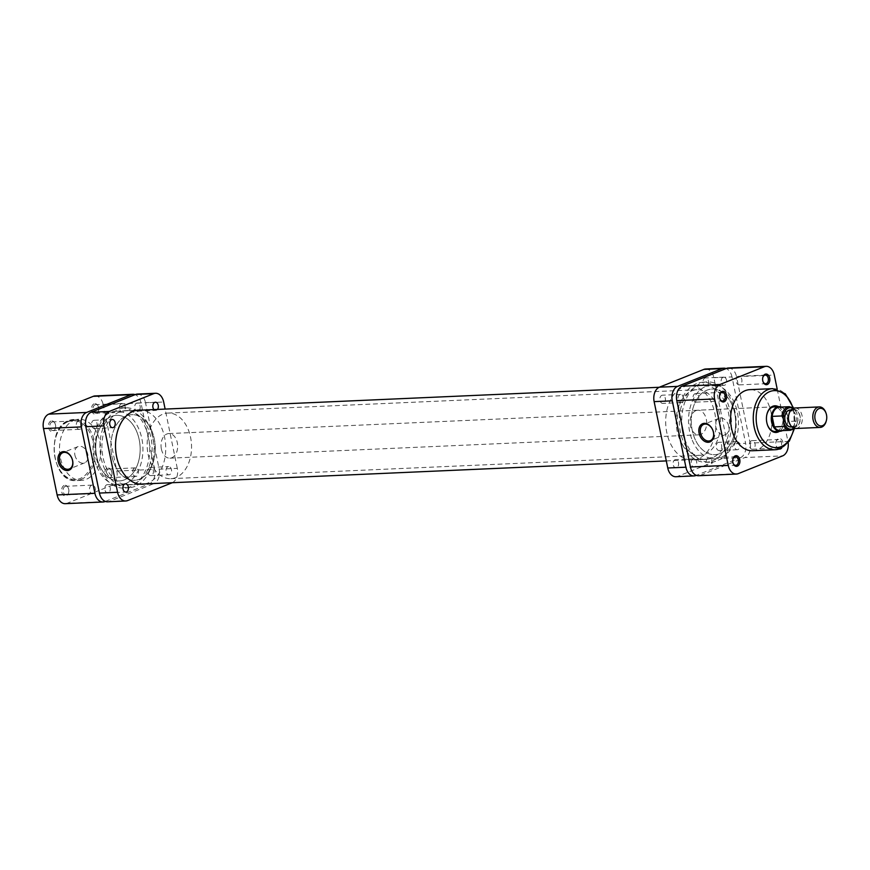 <?xml version="1.0" encoding="UTF-8"?>
<svg xmlns="http://www.w3.org/2000/svg" width="870" height="870" viewBox="0 0 870 870"><rect width="100%" height="100%" fill="white"/><g stroke="black" fill="none" stroke-linecap="round" stroke-linejoin="round"><path stroke-width="0.65" stroke-dasharray="4.35 3.26" d="M64.152 485.471A5.34 3.6 87.5 0 0 61.759 492.007A5.34 3.6 87.5 0 0 66.272 495.78A5.34 3.6 87.5 0 0 68.61 492.616A5.34 3.6 87.5 0 0 68.415 488.342A5.34 3.6 87.5 0 0 64.152 485.471M66.827 494.758A4.306 2.914 -92.5 0 1 66.163 494.899A4.306 2.914 -92.5 0 1 63.108 491.224A4.306 2.914 -92.5 0 1 65.12 486.439A4.306 2.914 -92.5 0 1 65.783 486.286A4.306 2.914 -92.5 0 1 68.556 488.755A4.306 2.914 -92.5 0 1 68.708 492.202A4.306 2.914 -92.5 0 1 66.827 494.758M50.938 421.091A5.34 3.6 87.5 0 0 48.546 427.627A5.34 3.6 87.5 0 0 53.059 431.389A5.34 3.6 87.5 0 0 55.386 428.236A5.34 3.6 87.5 0 0 55.201 423.962A5.34 3.6 87.5 0 0 50.938 421.091M53.603 430.367A4.306 2.914 -92.5 0 1 52.939 430.519A4.306 2.914 -92.5 0 1 49.884 426.833A4.306 2.914 -92.5 0 1 51.895 422.048A4.306 2.914 -92.5 0 1 52.559 421.906A4.306 2.914 -92.5 0 1 55.343 424.364A4.306 2.914 -92.5 0 1 55.495 427.812A4.306 2.914 -92.5 0 1 53.603 430.367M94.069 403.832A5.34 3.6 87.5 0 0 91.676 410.368A5.34 3.6 87.5 0 0 96.189 414.131A5.34 3.6 87.5 0 0 98.517 410.966A5.34 3.6 87.5 0 0 98.332 406.703A5.34 3.6 87.5 0 0 94.069 403.832M96.733 413.109A4.306 2.914 -92.5 0 1 96.07 413.25A4.306 2.914 -92.5 0 1 93.014 409.574A4.306 2.914 -92.5 0 1 95.026 404.789A4.306 2.914 -92.5 0 1 95.689 404.648A4.306 2.914 -92.5 0 1 98.473 407.106A4.306 2.914 -92.5 0 1 98.625 410.553A4.306 2.914 -92.5 0 1 96.733 413.109M107.282 468.212A5.34 3.6 87.5 0 0 104.889 474.748A5.34 3.6 87.5 0 0 109.402 478.522A5.34 3.6 87.5 0 0 111.741 475.357A5.34 3.6 87.5 0 0 111.545 471.083A5.34 3.6 87.5 0 0 107.282 468.212M109.957 477.489A4.306 2.914 -92.5 0 1 109.294 477.641A4.306 2.914 -92.5 0 1 106.227 473.954A4.306 2.914 -92.5 0 1 108.25 469.169A4.306 2.914 -92.5 0 1 108.913 469.028A4.306 2.914 -92.5 0 1 111.686 471.496A4.306 2.914 -92.5 0 1 111.838 474.944A4.306 2.914 -92.5 0 1 109.957 477.489M74.885 454.999A8.787 6.297 -111.8 0 0 84.618 462.873A8.787 6.297 -111.8 0 0 87.816 454.434A8.787 6.297 -111.8 0 0 78.082 446.56A8.787 6.297 -111.8 0 0 74.885 454.999M78.354 420.884A4.306 2.914 87.5 0 0 76.332 425.669A4.306 2.914 87.5 0 0 79.398 429.345A4.306 2.914 87.5 0 0 80.062 429.204A4.306 2.914 87.5 0 0 82.074 424.419A4.306 2.914 87.5 0 0 79.018 420.743A4.306 2.914 87.5 0 0 78.354 420.884M91.567 485.264A4.306 2.914 87.5 0 0 89.556 490.049A4.306 2.914 87.5 0 0 92.611 493.736A4.306 2.914 87.5 0 0 93.275 493.584A4.306 2.914 87.5 0 0 95.287 488.799A4.306 2.914 87.5 0 0 92.231 485.123A4.306 2.914 87.5 0 0 91.567 485.264M134.698 468.006A4.306 2.914 87.5 0 0 132.686 472.791A4.306 2.914 87.5 0 0 135.742 476.466A4.306 2.914 87.5 0 0 136.405 476.325A4.306 2.914 87.5 0 0 138.417 471.54A4.306 2.914 87.5 0 0 135.361 467.864A4.306 2.914 87.5 0 0 134.698 468.006M121.485 403.626A4.306 2.914 87.5 0 0 119.462 408.411A4.306 2.914 87.5 0 0 122.529 412.086A4.306 2.914 87.5 0 0 123.192 411.945A4.306 2.914 87.5 0 0 125.204 407.16A4.306 2.914 87.5 0 0 122.148 403.473A4.306 2.914 87.5 0 0 121.485 403.626M74.113 420.286A30.58 20.652 -92.5 0 1 78.822 419.264A30.58 20.652 -92.5 0 1 100.507 445.364A30.58 20.652 -92.5 0 1 86.228 479.326A30.58 20.652 -92.5 0 1 81.519 480.349A30.58 20.652 -92.5 0 1 59.823 454.249A30.58 20.652 -92.5 0 1 74.113 420.286M126.563 415.773A32.832 22.185 -92.5 0 1 131.62 414.675A32.832 22.185 -92.5 0 1 154.914 442.699A32.832 22.185 -92.5 0 1 139.581 479.163A32.832 22.185 -92.5 0 1 134.524 480.273A32.832 22.185 -92.5 0 1 111.229 452.237A32.832 22.185 -92.5 0 1 126.563 415.773M111.447 416.436A32.832 22.185 -92.5 0 1 116.515 415.338A32.832 22.185 -92.5 0 1 139.798 443.363A32.832 22.185 -92.5 0 1 124.464 479.838A32.832 22.185 -92.5 0 1 119.407 480.936A32.832 22.185 -92.5 0 1 96.113 452.911A32.832 22.185 -92.5 0 1 111.447 416.436M95.069 395.937A11.799 7.971 -92.5 0 1 103.215 404.67L141.005 403.006L154.632 469.376L116.841 471.04L103.215 404.67M116.841 471.04A11.799 7.971 -92.5 0 1 111.545 485.482L67.088 503.273A11.799 7.971 -92.5 0 1 65.272 503.676M105.335 501.424L149.335 483.818A11.799 7.971 87.5 0 0 154.632 469.376M141.005 403.006A11.799 7.971 87.5 0 0 135.122 394.654M95.135 428.334A4.1 2.773 -92.5 0 1 94.504 428.475A4.1 2.773 -92.5 0 1 91.589 424.973A4.1 2.773 -92.5 0 1 93.503 420.417A4.1 2.773 -92.5 0 1 94.134 420.275A4.1 2.773 -92.5 0 1 97.048 423.777A4.1 2.773 -92.5 0 1 95.135 428.334M108.348 492.724A4.1 2.773 -92.5 0 1 107.717 492.855A4.1 2.773 -92.5 0 1 104.802 489.353A4.1 2.773 -92.5 0 1 106.716 484.797A4.1 2.773 -92.5 0 1 107.358 484.655A4.1 2.773 -92.5 0 1 110.262 488.168A4.1 2.773 -92.5 0 1 108.348 492.724M167.986 466.733A4.1 2.773 87.5 0 0 166.072 471.29A4.1 2.773 87.5 0 0 168.987 474.803A4.1 2.773 87.5 0 0 169.617 474.661A4.1 2.773 87.5 0 0 171.531 470.104A4.1 2.773 87.5 0 0 168.617 466.603A4.1 2.773 87.5 0 0 167.986 466.733M151.478 475.466A4.1 2.773 -92.5 0 1 150.847 475.596A4.1 2.773 -92.5 0 1 147.933 472.095A4.1 2.773 -92.5 0 1 149.847 467.538A4.1 2.773 -92.5 0 1 150.488 467.397A4.1 2.773 -92.5 0 1 153.392 470.898A4.1 2.773 -92.5 0 1 151.478 475.466M153.979 409.574A4.1 2.773 87.5 0 0 155.763 410.412A4.1 2.773 87.5 0 0 156.404 410.281A4.1 2.773 87.5 0 0 157.47 409.422M138.265 411.075A4.1 2.773 -92.5 0 1 137.634 411.216A4.1 2.773 -92.5 0 1 134.719 407.715A4.1 2.773 -92.5 0 1 136.633 403.158A4.1 2.773 -92.5 0 1 137.264 403.017A4.1 2.773 -92.5 0 1 140.179 406.518A4.1 2.773 -92.5 0 1 138.265 411.075M130.456 486.765A40.216 27.177 -92.5 0 1 125.084 488.059A40.216 27.177 -92.5 0 1 95.809 454.379A40.216 27.177 -92.5 0 1 114.525 409.107A40.216 27.177 -92.5 0 1 121.55 407.736A40.216 27.177 -92.5 0 1 149.325 442.699A40.216 27.177 -92.5 0 1 130.456 486.765M134.959 486.373A40.02 27.035 -92.5 0 1 129.608 487.657A40.02 27.035 -92.5 0 1 100.485 454.151A40.02 27.035 -92.5 0 1 119.092 409.107A40.02 27.035 -92.5 0 1 126.085 407.747A40.02 27.035 -92.5 0 1 153.718 442.525A40.02 27.035 -92.5 0 1 134.959 486.373M144.888 483.927A37.138 25.089 87.5 0 0 147.987 482.991A37.138 25.089 87.5 0 0 165.539 443.678A37.138 25.089 87.5 0 0 141.636 410.118M119.668 411.88A37.138 25.089 87.5 0 0 102.312 453.129A37.138 25.089 87.5 0 0 128.662 484.84A37.138 25.089 87.5 0 0 134.382 483.589A37.138 25.089 87.5 0 0 151.739 442.341A37.138 25.089 87.5 0 0 125.389 410.629A37.138 25.089 87.5 0 0 119.668 411.88M127.553 500.609L109.413 501.403L153.87 483.611L172.01 482.817M172.238 482.719A11.799 7.971 87.5 0 0 177.295 468.375L159.167 469.169L145.54 402.81L163.68 402.005M177.295 468.375L165.126 409.085M137.384 394.066A11.799 7.971 -92.5 0 1 145.54 402.81M159.167 469.169A11.799 7.971 -92.5 0 1 153.87 483.611M109.413 501.403A11.799 7.971 -92.5 0 1 107.597 501.805M732.866 459.251A4.306 2.914 87.5 0 0 732.812 459.447A4.306 2.914 87.5 0 0 732.964 462.894A4.306 2.914 87.5 0 0 733.029 463.079M719.653 394.86A4.306 2.914 87.5 0 0 719.599 395.056A4.306 2.914 87.5 0 0 719.751 398.503A4.306 2.914 87.5 0 0 719.816 398.699M766.916 414.37A12.31 8.319 87.5 0 0 766.861 414.577A12.31 8.319 87.5 0 0 767.296 424.419A12.31 8.319 87.5 0 0 767.362 424.625M762.772 377.602A4.306 2.914 87.5 0 0 762.729 377.797A4.306 2.914 87.5 0 0 762.881 381.245A4.306 2.914 87.5 0 0 762.946 381.441M779.172 449.061A5.34 3.6 -92.5 0 1 776.236 446.038A5.34 3.6 -92.5 0 1 776.04 441.764A5.34 3.6 -92.5 0 1 778.378 438.61A5.34 3.6 -92.5 0 1 782.63 441.427A5.34 3.6 -92.5 0 1 781.706 448.028M777.823 439.633A4.306 2.914 87.5 0 0 775.942 442.188A4.306 2.914 87.5 0 0 776.094 445.636A4.306 2.914 87.5 0 0 778.867 448.094A4.306 2.914 87.5 0 0 779.542 447.952A4.306 2.914 87.5 0 0 781.554 443.167A4.306 2.914 87.5 0 0 778.498 439.48A4.306 2.914 87.5 0 0 777.823 439.633M728.69 426.148A8.787 6.297 -111.8 0 0 718.957 418.285A8.787 6.297 -111.8 0 0 715.749 426.724A8.787 6.297 -111.8 0 0 725.482 434.598A8.787 6.297 -111.8 0 0 728.69 426.148M709.953 466.374A4.306 2.914 -92.5 0 1 709.289 466.527A4.306 2.914 -92.5 0 1 706.233 462.84A4.306 2.914 -92.5 0 1 708.245 458.055A4.306 2.914 -92.5 0 1 708.909 457.914A4.306 2.914 -92.5 0 1 711.964 461.589A4.306 2.914 -92.5 0 1 709.953 466.374M696.739 401.994A4.306 2.914 -92.5 0 1 696.076 402.136A4.306 2.914 -92.5 0 1 693.02 398.46A4.306 2.914 -92.5 0 1 695.032 393.675A4.306 2.914 -92.5 0 1 695.695 393.534A4.306 2.914 -92.5 0 1 698.751 397.209A4.306 2.914 -92.5 0 1 696.739 401.994M739.87 384.736A4.306 2.914 -92.5 0 1 739.206 384.877A4.306 2.914 -92.5 0 1 736.15 381.201A4.306 2.914 -92.5 0 1 738.162 376.416A4.306 2.914 -92.5 0 1 738.826 376.264A4.306 2.914 -92.5 0 1 741.882 379.951A4.306 2.914 -92.5 0 1 739.87 384.736M753.083 449.116A4.306 2.914 -92.5 0 1 752.419 449.257A4.306 2.914 -92.5 0 1 749.364 445.581A4.306 2.914 -92.5 0 1 751.375 440.796A4.306 2.914 -92.5 0 1 752.039 440.655A4.306 2.914 -92.5 0 1 755.095 444.331A4.306 2.914 -92.5 0 1 753.083 449.116M752.615 450.736A30.58 20.652 87.5 0 0 757.324 449.714A30.58 20.652 87.5 0 0 771.603 415.751A30.58 20.652 87.5 0 0 749.918 389.651M704.874 454.227A32.832 22.185 87.5 0 0 720.208 417.763A32.832 22.185 87.5 0 0 696.913 389.727A32.832 22.185 87.5 0 0 691.857 390.837A32.832 22.185 87.5 0 0 676.523 427.3A32.832 22.185 87.5 0 0 699.806 455.325A32.832 22.185 87.5 0 0 704.874 454.227M719.99 453.564A32.832 22.185 87.5 0 0 735.324 417.089A32.832 22.185 87.5 0 0 712.03 389.064A32.832 22.185 87.5 0 0 706.973 390.162A32.832 22.185 87.5 0 0 691.639 426.637A32.832 22.185 87.5 0 0 714.922 454.662A32.832 22.185 87.5 0 0 719.99 453.564M695.924 410.64A12.31 8.319 87.5 0 0 690.171 424.321A12.31 8.319 87.5 0 0 698.904 434.826A12.31 8.319 87.5 0 0 700.807 434.413A12.31 8.319 87.5 0 0 706.56 420.743A12.31 8.319 87.5 0 0 697.816 410.227A12.31 8.319 87.5 0 0 695.924 410.64M788.144 442.699A11.799 7.971 87.5 0 0 787.937 441.427L750.147 443.091L736.531 376.732L774.311 375.068M777.204 389.151L787.937 441.427M778.367 406.671A13.344 9.015 -92.5 0 1 784.457 418.731A13.344 9.015 -92.5 0 1 779.455 431.281M777.138 431.052A12.31 8.319 87.5 0 0 782.88 417.372A12.31 8.319 87.5 0 0 774.148 406.866L697.816 410.227M738.184 473.661L700.404 475.335L744.861 457.544L782.641 455.869M700.404 475.335A11.799 7.971 -92.5 0 1 698.577 475.727M728.375 367.999A11.799 7.971 -92.5 0 1 736.531 376.732M750.147 443.091A11.799 7.971 -92.5 0 1 744.861 457.544M825.902 412.793A10.255 6.927 -92.5 0 1 826.369 414.522A10.255 6.927 -92.5 0 1 826.261 421.004M788.731 415.001A8.82 5.96 -92.5 0 1 794.495 409.487A8.82 5.96 -92.5 0 1 800.052 416.012A8.82 5.96 -92.5 0 1 796.594 426.572A8.82 5.96 -92.5 0 1 789.046 422.07M795.854 428.497A10.255 6.927 87.5 0 0 802.031 415.588A10.255 6.927 87.5 0 0 794.952 407.997M161.385 449.061A12.31 8.319 87.5 0 0 169.889 458.175A12.31 8.319 87.5 0 0 177.306 442.689A12.31 8.319 87.5 0 0 168.802 433.564A12.31 8.319 87.5 0 0 161.385 449.061M782.5 430.628A12.31 8.319 87.5 0 0 787.437 423.538A12.31 8.319 87.5 0 0 787.567 415.762A12.31 8.319 87.5 0 0 787.002 413.685A12.31 8.319 87.5 0 0 781.456 407.051M111.838 455.967A32.832 22.185 87.5 0 0 134.524 480.273A32.832 22.185 87.5 0 0 154.305 438.969A32.832 22.185 87.5 0 0 131.62 414.675A32.832 22.185 87.5 0 0 111.838 455.967M148.117 454.368A32.832 22.185 87.5 0 0 170.792 478.674A32.832 22.185 87.5 0 0 190.584 437.371A32.832 22.185 87.5 0 0 167.899 413.065A32.832 22.185 87.5 0 0 148.117 454.368M780.499 430.715A11.799 7.971 87.5 0 0 787.491 423.331A11.799 7.971 87.5 0 0 787.828 421.482A11.799 7.971 87.5 0 0 787.611 415.871A11.799 7.971 87.5 0 0 787.078 413.881A11.799 7.971 87.5 0 0 785.675 410.955L787.828 421.482L797.659 421.047A11.799 7.971 -92.5 0 1 790.33 430.28M790.939 426.974A8.515 5.753 87.5 0 0 796.072 416.262A8.515 5.753 87.5 0 0 790.188 409.955M788.84 420.504A8.515 5.753 87.5 0 0 794.723 426.8A8.515 5.753 87.5 0 0 799.845 416.088A8.515 5.753 87.5 0 0 793.973 409.792A8.515 5.753 87.5 0 0 788.84 420.504M789.286 406.703A11.799 7.971 -92.5 0 1 795.495 410.52L796.822 413.283L798.062 420.297L794.582 428.377M793.69 408.226L796.093 411.042L785.675 410.955A11.799 7.971 87.5 0 0 779.466 407.138M732.844 406.823A32.832 22.185 -92.5 0 1 714.922 454.662A32.832 22.185 -92.5 0 1 694.108 436.892A32.832 22.185 -92.5 0 1 712.03 389.064A32.832 22.185 -92.5 0 1 732.844 406.823M137.329 433.108A32.832 22.185 -92.5 0 1 119.407 480.936A32.832 22.185 -92.5 0 1 98.593 463.177A32.832 22.185 -92.5 0 1 116.515 415.338A32.832 22.185 -92.5 0 1 137.329 433.108M96.168 465.048A36.942 24.958 -92.5 0 1 116.33 411.238A36.942 24.958 -92.5 0 1 139.744 431.226A36.942 24.958 -92.5 0 1 119.581 485.036A36.942 24.958 -92.5 0 1 96.168 465.048M691.693 438.774A36.942 24.958 -92.5 0 1 711.856 384.964A36.942 24.958 -92.5 0 1 735.27 404.952A36.942 24.958 -92.5 0 1 715.107 458.762A36.942 24.958 -92.5 0 1 691.693 438.774M676.664 467.647A4.1 2.773 -92.5 0 1 676.033 467.788A4.1 2.773 -92.5 0 1 673.119 464.286A4.1 2.773 -92.5 0 1 675.033 459.719A4.1 2.773 -92.5 0 1 675.664 459.588A4.1 2.773 -92.5 0 1 678.578 463.09A4.1 2.773 -92.5 0 1 676.664 467.647M693.172 458.925A4.1 2.773 87.5 0 0 691.258 463.482A4.1 2.773 87.5 0 0 694.173 466.983A4.1 2.773 87.5 0 0 694.804 466.842A4.1 2.773 87.5 0 0 696.718 462.285A4.1 2.773 87.5 0 0 693.803 458.784A4.1 2.773 87.5 0 0 693.172 458.925M663.451 403.267A4.1 2.773 -92.5 0 1 662.809 403.397A4.1 2.773 -92.5 0 1 659.906 399.895A4.1 2.773 -92.5 0 1 661.82 395.339A4.1 2.773 -92.5 0 1 662.451 395.197A4.1 2.773 -92.5 0 1 665.365 398.71A4.1 2.773 -92.5 0 1 663.451 403.267M679.959 394.534A4.1 2.773 87.5 0 0 678.045 399.102A4.1 2.773 87.5 0 0 680.949 402.603A4.1 2.773 87.5 0 0 681.58 402.462A4.1 2.773 87.5 0 0 683.505 397.905A4.1 2.773 87.5 0 0 680.59 394.404A4.1 2.773 87.5 0 0 679.959 394.534M706.581 386.008A4.1 2.773 -92.5 0 1 705.94 386.139A4.1 2.773 -92.5 0 1 703.036 382.637A4.1 2.773 -92.5 0 1 704.95 378.08A4.1 2.773 -92.5 0 1 705.581 377.939A4.1 2.773 -92.5 0 1 708.495 381.441A4.1 2.773 -92.5 0 1 706.581 386.008M723.09 377.275A4.1 2.773 87.5 0 0 721.176 381.832A4.1 2.773 87.5 0 0 724.079 385.345A4.1 2.773 87.5 0 0 724.71 385.203A4.1 2.773 87.5 0 0 726.635 380.647A4.1 2.773 87.5 0 0 723.72 377.145A4.1 2.773 87.5 0 0 723.09 377.275M719.794 450.388A4.1 2.773 -92.5 0 1 719.164 450.529A4.1 2.773 -92.5 0 1 716.249 447.017A4.1 2.773 -92.5 0 1 718.163 442.46A4.1 2.773 -92.5 0 1 718.794 442.319A4.1 2.773 -92.5 0 1 721.708 445.831A4.1 2.773 -92.5 0 1 719.794 450.388M736.303 441.666A4.1 2.773 87.5 0 0 734.389 446.223A4.1 2.773 87.5 0 0 737.303 449.725A4.1 2.773 87.5 0 0 737.934 449.583A4.1 2.773 87.5 0 0 739.848 445.027A4.1 2.773 87.5 0 0 736.933 441.525A4.1 2.773 87.5 0 0 736.303 441.666M684.668 438.926A40.216 27.177 87.5 0 0 709.887 462.264A40.216 27.177 87.5 0 0 716.913 460.893A40.216 27.177 87.5 0 0 735.629 415.621A40.216 27.177 87.5 0 0 706.342 381.941A40.216 27.177 87.5 0 0 700.97 383.235A40.216 27.177 87.5 0 0 681.96 425.713M696.479 383.626A40.02 27.035 87.5 0 0 677.719 427.474A40.02 27.035 87.5 0 0 705.352 462.253A40.02 27.035 87.5 0 0 712.345 460.893A40.02 27.035 87.5 0 0 730.952 415.849A40.02 27.035 87.5 0 0 701.829 382.343A40.02 27.035 87.5 0 0 696.479 383.626M698.164 458.718A37.138 25.089 -92.5 0 1 692.444 459.969A37.138 25.089 -92.5 0 1 666.094 428.257A37.138 25.089 -92.5 0 1 683.45 387.009A37.138 25.089 -92.5 0 1 689.17 385.758A37.138 25.089 -92.5 0 1 715.521 417.469A37.138 25.089 -92.5 0 1 698.164 458.718M711.769 458.12A37.138 25.089 -92.5 0 1 706.048 459.371A37.138 25.089 -92.5 0 1 679.698 427.659A37.138 25.089 -92.5 0 1 697.055 386.41A37.138 25.089 -92.5 0 1 702.775 385.16A37.138 25.089 -92.5 0 1 729.125 416.871A37.138 25.089 -92.5 0 1 711.769 458.12M705.7 369A11.799 7.971 -92.5 0 1 713.857 377.732L727.472 444.091A11.799 7.971 -92.5 0 1 722.187 458.544L740.326 457.74L696.315 475.346M722.187 458.544L677.73 476.336A11.799 7.971 -92.5 0 1 675.914 476.727M713.857 377.732L731.996 376.928L745.612 443.298L727.472 444.091M740.326 457.74A11.799 7.971 87.5 0 0 745.612 443.298M731.996 376.928A11.799 7.971 87.5 0 0 726.102 368.575M68.273 421.548A29.547 19.966 -92.5 0 1 93.231 442.428A29.547 19.966 -92.5 0 1 79.975 478.598A29.547 19.966 -92.5 0 1 55.017 457.718A29.547 19.966 -92.5 0 1 68.273 421.548M80.943 479.555A30.58 20.652 87.5 0 0 95.221 445.592A30.58 20.652 87.5 0 0 73.537 419.492A30.58 20.652 87.5 0 0 68.817 420.525A30.58 20.652 87.5 0 0 54.538 454.477A30.58 20.652 87.5 0 0 76.223 480.588A30.58 20.652 87.5 0 0 80.943 479.555M104.878 501.609L67.088 503.273M111.545 485.482L149.335 483.818M793.755 429.051A28.525 19.27 87.5 0 0 792.82 407.628M772.593 388.651A30.58 20.652 -92.5 0 1 794.277 414.751A30.58 20.652 -92.5 0 1 779.998 448.713M796.822 413.283A10.777 7.275 87.5 0 0 793.059 408.476M793.929 428.181A10.777 7.275 87.5 0 0 797.833 418.22M695.869 475.531L677.73 476.336M84.618 462.873L69.35 468.973M81.519 480.349L76.223 480.588C52.135 483.35 45.349 428.018 68.643 420.558L78.822 419.264M79.398 429.345L52.939 430.519M92.611 493.736L66.163 494.899M135.742 476.466L109.294 477.641M122.529 412.086L96.07 413.25M167.899 413.065L696.913 389.727M170.792 478.674L699.806 455.325M122.148 403.473L95.689 404.648M135.361 467.864L108.913 469.028M92.231 485.123L65.783 486.286M79.018 420.743L52.559 421.906M78.082 446.56L62.825 452.672M94.504 428.475L112.632 427.681M107.717 492.855L125.856 492.061M150.847 475.596L168.987 474.803M137.634 411.216L155.763 410.412M129.608 487.657L125.084 488.059M128.662 484.84L142.267 484.242M125.389 410.629L138.993 410.031M126.085 407.747L121.55 407.736M137.264 403.017L155.404 402.212M150.488 467.397L168.617 466.603M107.358 484.655L125.487 483.861M94.134 420.275L112.273 419.471M718.957 418.285L703.689 424.397M794.484 428.464L793.592 408.15M709.289 466.527L735.748 465.352M696.076 402.136L722.524 400.972M739.206 384.877L765.654 383.713M752.419 449.257L778.867 448.094M698.904 434.826L169.889 458.175M752.039 440.655L778.498 439.48M738.826 376.264L765.274 375.101M695.695 393.534L722.143 392.359M708.909 457.914L735.367 456.75M725.482 434.598L710.214 440.698M791.918 426.931L794.723 426.8M791.167 409.911L793.973 409.792M168.802 433.564L774.148 406.866M116.33 411.238L136.373 410.357M659.199 387.28L711.856 384.964M119.581 485.036L139.624 484.155M666.311 460.915L715.107 458.762M694.173 466.983L676.033 467.788M680.949 402.603L662.809 403.397M724.079 385.345L705.94 386.139M737.303 449.725L719.164 450.529M705.352 462.253L709.887 462.264M706.048 459.371L692.444 459.969M702.775 385.16L689.17 385.758M701.829 382.343L706.342 381.941M736.933 441.525L718.794 442.319M723.72 377.145L705.581 377.939M680.59 394.404L662.451 395.197M693.803 458.784L675.664 459.588"/><path stroke-width="1.3" d="M72.656 460.774A9.809 7.036 68.2 0 1 67.371 470.561A9.809 7.036 68.2 0 1 58.203 461.404A9.809 7.036 68.2 0 1 63.477 451.617A9.809 7.036 68.2 0 1 72.656 460.774M59.617 461.111A8.787 6.297 -111.8 0 0 69.35 468.973A8.787 6.297 -111.8 0 0 72.558 460.534A8.787 6.297 -111.8 0 0 62.825 452.672A8.787 6.297 -111.8 0 0 59.617 461.111M86.576 412.456A11.799 7.971 87.5 0 0 81.291 426.909L94.906 493.268A11.799 7.971 87.5 0 0 103.062 502.001L65.272 503.676A11.799 7.971 -92.5 0 1 57.126 494.932L43.5 428.573A11.799 7.971 -92.5 0 1 48.796 414.131L86.576 412.456L131.033 394.665L93.253 396.339L48.796 414.131M93.253 396.339A11.799 7.971 -92.5 0 1 95.069 395.937L132.849 394.273A11.799 7.971 87.5 0 0 131.033 394.665M103.062 502.001A11.799 7.971 87.5 0 0 104.878 501.609L105.335 501.424M135.122 394.654A11.799 7.971 87.5 0 0 132.849 394.273M111.643 419.612A4.1 2.773 87.5 0 0 109.729 424.168A4.1 2.773 87.5 0 0 112.632 427.681A4.1 2.773 87.5 0 0 113.274 427.54A4.1 2.773 87.5 0 0 115.188 422.983A4.1 2.773 87.5 0 0 112.273 419.471A4.1 2.773 87.5 0 0 111.643 419.612M124.856 483.992A4.1 2.773 87.5 0 0 122.942 488.559A4.1 2.773 87.5 0 0 125.856 492.061A4.1 2.773 87.5 0 0 126.487 491.92A4.1 2.773 87.5 0 0 128.401 487.363A4.1 2.773 87.5 0 0 125.487 483.861A4.1 2.773 87.5 0 0 124.856 483.992M157.47 409.422A4.1 2.773 87.5 0 0 158.133 404.833A4.1 2.773 87.5 0 0 155.404 402.212A4.1 2.773 87.5 0 0 154.773 402.353A4.1 2.773 87.5 0 0 152.848 405.518A4.1 2.773 87.5 0 0 153.979 409.574M141.636 410.118A37.138 25.089 87.5 0 0 138.993 410.031A37.138 25.089 87.5 0 0 133.273 411.282A37.138 25.089 87.5 0 0 115.917 452.53A37.138 25.089 87.5 0 0 142.267 484.242A37.138 25.089 87.5 0 0 144.888 483.927M165.126 409.085L163.68 402.005A11.799 7.971 87.5 0 0 155.523 393.273A11.799 7.971 87.5 0 0 153.707 393.664L135.568 394.469L91.111 412.26L109.25 411.456A11.799 7.971 87.5 0 0 103.954 425.908L117.581 492.268A11.799 7.971 87.5 0 0 125.737 501A11.799 7.971 87.5 0 0 127.553 500.609L172.01 482.817A11.799 7.971 87.5 0 0 172.238 482.719M153.707 393.664L109.25 411.456M103.954 425.908L85.825 426.702L99.441 493.072L117.581 492.268M85.825 426.702A11.799 7.971 -92.5 0 1 91.111 412.26M135.568 394.469A11.799 7.971 -92.5 0 1 137.384 394.066L155.523 393.273M125.737 501L107.597 501.805A11.799 7.971 -92.5 0 1 99.441 493.072M737.368 466.168A5.34 3.6 -92.5 0 1 733.105 463.297A5.34 3.6 -92.5 0 1 732.91 459.034A5.34 3.6 -92.5 0 1 735.248 455.869A5.34 3.6 -92.5 0 1 739.761 459.632A5.34 3.6 -92.5 0 1 737.368 466.168M733.029 463.079A4.306 2.914 87.5 0 0 735.748 465.352A4.306 2.914 87.5 0 0 736.411 465.211A4.306 2.914 87.5 0 0 738.423 460.426A4.306 2.914 87.5 0 0 735.367 456.75A4.306 2.914 87.5 0 0 734.704 456.891A4.306 2.914 87.5 0 0 732.866 459.251M724.155 401.788A5.34 3.6 -92.5 0 1 719.892 398.917A5.34 3.6 -92.5 0 1 719.697 394.643A5.34 3.6 -92.5 0 1 722.035 391.478A5.34 3.6 -92.5 0 1 726.548 395.252A5.34 3.6 -92.5 0 1 724.155 401.788M719.816 398.699A4.306 2.914 87.5 0 0 722.524 400.972A4.306 2.914 87.5 0 0 723.187 400.831A4.306 2.914 87.5 0 0 725.199 396.046A4.306 2.914 87.5 0 0 722.143 392.359A4.306 2.914 87.5 0 0 721.48 392.511A4.306 2.914 87.5 0 0 719.653 394.86M699.067 433.129A9.809 7.036 68.2 0 1 704.352 423.342A9.809 7.036 68.2 0 1 713.52 432.488A9.809 7.036 68.2 0 1 708.234 442.286A9.809 7.036 68.2 0 1 699.067 433.129M713.422 432.26A8.787 6.297 -111.8 0 0 703.689 424.397A8.787 6.297 -111.8 0 0 700.491 432.836A8.787 6.297 -111.8 0 0 710.214 440.698A8.787 6.297 -111.8 0 0 713.422 432.26M779.455 431.281A13.344 9.015 -92.5 0 1 778.095 432.009A13.344 9.015 -92.5 0 1 767.438 424.832A13.344 9.015 -92.5 0 1 766.959 414.153A13.344 9.015 -92.5 0 1 772.81 406.246A13.344 9.015 -92.5 0 1 778.367 406.671M781.456 407.051A12.31 8.319 87.5 0 0 779.063 406.649L774.148 406.866A12.31 8.319 87.5 0 0 772.255 407.28A12.31 8.319 87.5 0 0 766.916 414.37M767.362 424.625A12.31 8.319 87.5 0 0 775.235 431.466A12.31 8.319 87.5 0 0 777.138 431.052M767.275 384.529A5.34 3.6 -92.5 0 1 763.012 381.658A5.34 3.6 -92.5 0 1 762.827 377.384A5.34 3.6 -92.5 0 1 765.165 374.22A5.34 3.6 -92.5 0 1 769.678 377.993A5.34 3.6 -92.5 0 1 767.275 384.529M762.946 381.441A4.306 2.914 87.5 0 0 765.654 383.713A4.306 2.914 87.5 0 0 766.318 383.561A4.306 2.914 87.5 0 0 768.33 378.776A4.306 2.914 87.5 0 0 765.274 375.101A4.306 2.914 87.5 0 0 764.61 375.242A4.306 2.914 87.5 0 0 762.772 377.602M781.706 448.028A5.34 3.6 -92.5 0 1 780.499 448.909A5.34 3.6 -92.5 0 1 779.172 449.061M772.593 388.651L749.918 389.651A30.58 20.652 87.5 0 0 745.209 390.673A30.58 20.652 87.5 0 0 730.92 424.636A30.58 20.652 87.5 0 0 752.615 450.736L775.29 449.736A30.58 20.652 -92.5 0 1 753.594 423.636A30.58 20.652 -92.5 0 1 767.884 389.673A30.58 20.652 -92.5 0 1 772.593 388.651L785.305 393.816L793.592 408.15M777.204 389.151L774.311 375.068A11.799 7.971 87.5 0 0 766.165 366.324A11.799 7.971 87.5 0 0 764.349 366.727L719.892 384.518A11.799 7.971 87.5 0 0 714.596 398.96L728.223 465.33A11.799 7.971 87.5 0 0 736.368 474.063A11.799 7.971 87.5 0 0 738.184 473.661L782.641 455.869A11.799 7.971 87.5 0 0 788.144 442.699M736.368 474.063L698.577 475.727A11.799 7.971 -92.5 0 1 690.432 466.994L676.806 400.624A11.799 7.971 -92.5 0 1 682.102 386.182L726.559 368.391A11.799 7.971 -92.5 0 1 728.375 367.999L766.165 366.324M815.092 419.416A8.82 5.96 87.5 0 0 820.649 425.93A8.82 5.96 87.5 0 0 826.402 420.417A8.82 5.96 87.5 0 0 826.5 414.849A8.82 5.96 87.5 0 0 826.098 413.359A8.82 5.96 87.5 0 0 818.539 408.846A8.82 5.96 87.5 0 0 815.092 419.416M826.402 420.417L826.261 421.004A10.255 6.927 -92.5 0 1 820.192 427.42A10.255 6.927 -92.5 0 1 813.102 419.829A10.255 6.927 -92.5 0 1 819.279 406.921A10.255 6.927 -92.5 0 1 825.902 412.793L826.098 413.359M789.231 422.635L789.046 422.07A8.82 5.96 -92.5 0 1 788.633 420.58A8.82 5.96 -92.5 0 1 788.731 415.001L788.872 414.424A10.255 6.927 87.5 0 0 788.764 420.906A10.255 6.927 87.5 0 0 789.231 422.635A10.255 6.927 87.5 0 0 795.854 428.497L820.192 427.42M779.063 406.649A12.31 8.319 87.5 0 0 771.646 422.135A12.31 8.319 87.5 0 0 780.151 431.248A12.31 8.319 87.5 0 0 782.5 430.628M772.353 421.983A11.799 7.971 87.5 0 0 774.3 426.898A11.799 7.971 87.5 0 0 780.499 430.715L790.33 430.28A11.799 7.971 -92.5 0 1 784.12 426.463L774.3 426.898L772.136 416.371L781.956 415.947A11.799 7.971 -92.5 0 1 789.286 406.703L779.466 407.138A11.799 7.971 87.5 0 0 772.136 416.371A11.799 7.971 87.5 0 0 772.353 421.983M791.167 409.911L790.188 409.955A8.515 5.753 87.5 0 0 785.055 420.667A8.515 5.753 87.5 0 0 790.939 426.974L791.918 426.931M784.12 426.463L783.294 418.698L781.956 415.947M819.279 406.921L794.952 407.997A10.255 6.927 87.5 0 0 788.872 414.424M681.96 425.713A40.216 27.177 87.5 0 0 684.668 438.926M696.315 475.346L695.869 475.531A11.799 7.971 87.5 0 1 694.043 475.933A11.799 7.971 87.5 0 1 685.897 467.19L672.271 400.831L654.131 401.625A11.799 7.971 -92.5 0 1 659.427 387.183L703.884 369.391A11.799 7.971 -92.5 0 1 705.7 369L723.84 368.195A11.799 7.971 87.5 0 0 722.024 368.597L703.884 369.391M694.043 475.933L675.914 476.727A11.799 7.971 -92.5 0 1 667.758 467.995L654.131 401.625M659.427 387.183L677.567 386.389L722.024 368.597M726.102 368.575A11.799 7.971 87.5 0 0 723.84 368.195M677.567 386.389A11.799 7.971 87.5 0 0 672.271 400.831M81.291 426.909L43.5 428.573M57.126 494.932L94.906 493.268M792.82 407.628A28.525 19.27 87.5 0 0 769.798 391.587A28.525 19.27 87.5 0 0 756.998 426.507A28.525 19.27 87.5 0 0 781.097 446.669A28.525 19.27 87.5 0 0 793.755 429.051M779.998 448.713A30.58 20.652 -92.5 0 1 775.29 449.736L780.357 448.637L789.329 441.123L794.484 428.464M682.102 386.182L719.892 384.518M764.349 366.727L726.559 368.391M690.432 466.994L728.223 465.33M714.596 398.96L676.806 400.624M793.059 408.476A10.777 7.275 87.5 0 0 783.294 418.698M784.305 423.636A10.777 7.275 87.5 0 0 793.929 428.181M667.758 467.995L685.897 467.19M775.235 431.466L780.151 431.248M793.69 408.226L789.286 406.703M790.33 430.28L794.582 428.377M136.373 410.357L659.199 387.28M139.624 484.155L666.311 460.915"/></g></svg>
